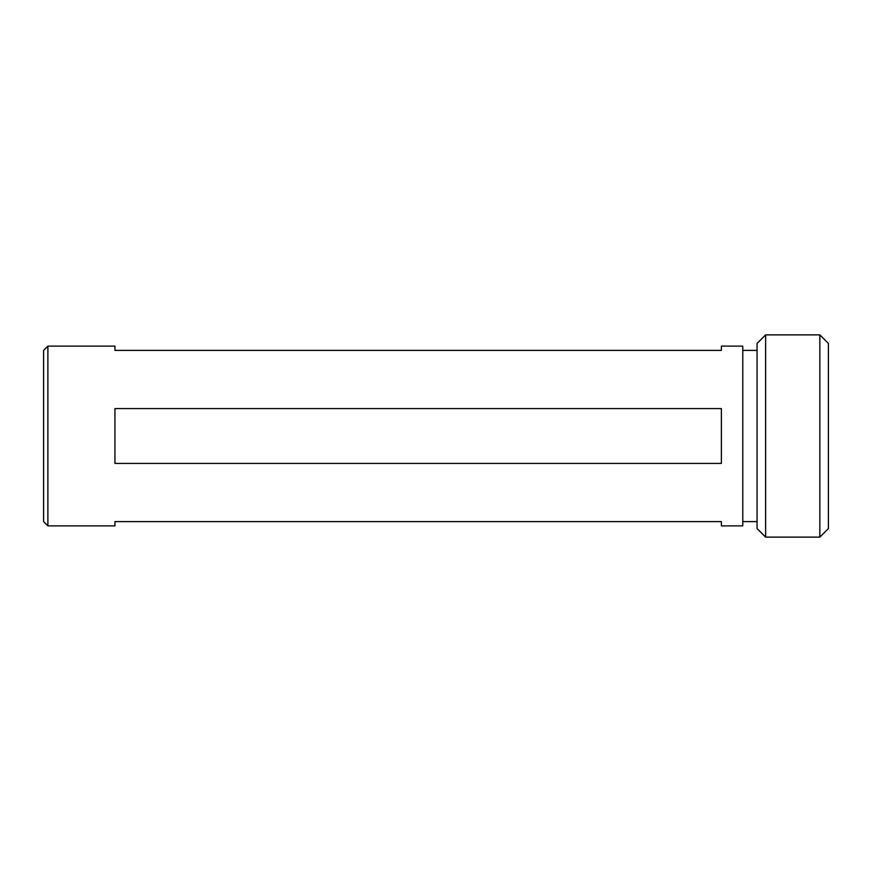<?xml version="1.0" encoding="UTF-8"?>
<svg xmlns="http://www.w3.org/2000/svg" width="872" height="872" viewBox="0 0 872 872"><rect width="100%" height="100%" fill="white"/><g stroke="black" fill="none" stroke-linecap="round" stroke-linejoin="round"><path stroke-width="1.31" d="M765.616 537.119L757.059 528.563L757.059 343.437L765.616 334.881L765.616 537.119L819.844 537.119L819.844 334.881L765.616 334.881M819.844 334.881L828.4 343.437L828.4 528.563L819.844 537.119M114.941 525.881L114.941 521.609L721.384 521.609L721.384 525.881L742.781 525.881L742.781 346.119L721.384 346.119L721.384 350.391L114.941 350.391L114.941 346.119L47.884 346.119L47.884 525.881L114.941 525.881M721.384 436L721.384 463.413L114.941 463.413L114.941 408.587L721.384 408.587L721.384 436M47.884 346.119L43.6 350.391L43.6 521.609L47.884 525.881M742.781 521.609L757.059 521.609M742.781 350.391L757.059 350.391"/></g></svg>
